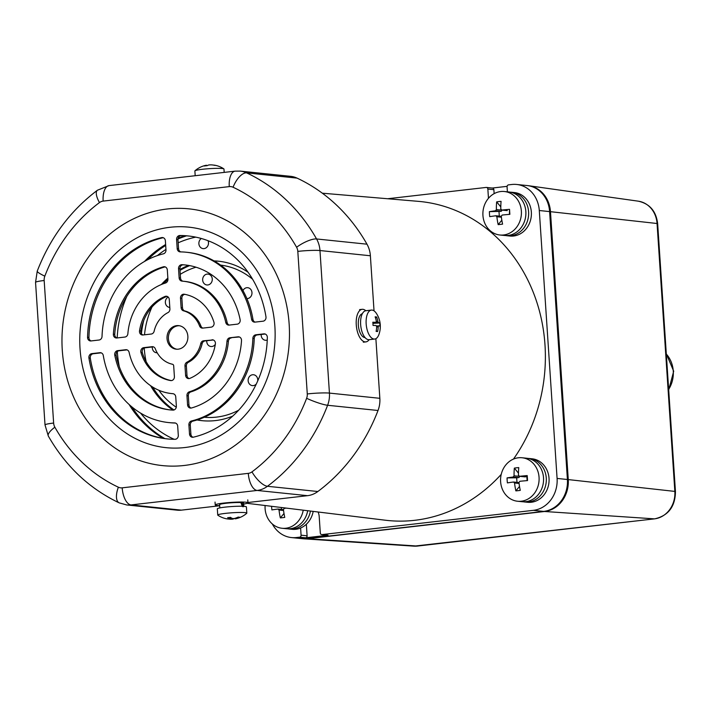 <?xml version="1.0" encoding="UTF-8"?>
<svg xmlns="http://www.w3.org/2000/svg" width="711" height="711" viewBox="0 0 711 711"><rect width="100%" height="100%" fill="white"/><g stroke="black" fill="none" stroke-linecap="round" stroke-linejoin="round"><path stroke-width="1.07" d="M247.117 503.317L385.273 520.212A160.313 141.089 -84.1 0 0 501.237 474.353M513.466 459.093A160.313 141.089 -84.1 0 0 534.654 295.954A160.313 141.089 -84.1 0 0 418.308 201.346L322.332 193.196M215.317 344.382A5.466 4.808 95.9 0 1 215.211 344.524A5.466 4.808 95.9 0 1 209.674 346.159A5.466 4.808 95.9 0 1 206.759 340.72M267.247 340.062A5.466 4.808 95.9 0 1 261.204 334.472M207.105 274.099A5.466 4.808 95.9 0 1 212.269 278.979A5.466 4.808 95.9 0 1 207.825 284.96A5.466 4.808 95.9 0 1 202.662 280.081A5.466 4.808 95.9 0 1 207.105 274.099M174.222 394.161A5.466 4.808 95.9 0 1 173.591 393.841M256.324 383.967A5.466 4.808 95.9 0 1 248.557 382.562A5.466 4.808 95.9 0 1 252.583 374.75A5.466 4.808 95.9 0 1 256.084 375.95A5.466 4.808 95.9 0 1 257.684 380.989M169.805 307.428A5.466 4.808 95.9 0 1 167.023 306.201A5.466 4.808 95.9 0 1 168.196 297.056M242.966 290.595A5.466 4.808 95.9 0 1 243.509 289.688A5.466 4.808 95.9 0 1 246.806 287.706A5.466 4.808 95.9 0 1 251.978 292.95A5.466 4.808 95.9 0 1 246.886 298.593M157.193 352.78A5.466 4.808 95.9 0 1 152.314 346.968M196.014 267.203A76.512 67.341 -84.1 0 0 180.265 274.33M152.003 306.992A76.512 67.341 -84.1 0 0 144.511 334.801M144.253 348.043A76.512 67.341 -84.1 0 0 146.155 361.686M158.802 390.241A76.512 67.341 -84.1 0 0 176.284 407.234M204.333 417.241A76.512 67.341 -84.1 0 0 238.612 410.247M252.601 279.236A76.512 67.341 -84.1 0 0 220.588 265.105M188.504 265.407A80.156 70.549 -84.1 0 0 179.945 269.496M167.858 278.108A80.156 70.549 -84.1 0 0 161.379 284.516M150.563 385.664A80.156 70.549 -84.1 0 0 173.031 410.114M197.045 419.961A80.156 70.549 -84.1 0 0 201.924 420.663A80.156 70.549 -84.1 0 0 232.701 416.122M248.077 272.26A80.156 70.549 -84.1 0 0 218.437 261.204A80.156 70.549 -84.1 0 0 214.073 260.91M201.329 238.496A5.466 4.808 -84.1 0 0 199.187 245.268A5.466 4.808 -84.1 0 0 204.741 248.477A5.466 4.808 -84.1 0 0 208.492 242.629A5.466 4.808 -84.1 0 0 208.039 240.709M195.765 237.136A105.655 92.99 -84.1 0 0 178.177 242.815M165.956 249.41A105.655 92.99 -84.1 0 0 157.398 255.578M126.789 296.434A105.655 92.99 -84.1 0 0 117.182 337.938M117.306 351.598A105.655 92.99 -84.1 0 0 119.279 366.609M140.565 413.091A105.655 92.99 -84.1 0 0 174.159 439.291M185.011 235.75A109.298 96.198 -84.1 0 0 178.114 238.256M165.627 244.513A109.298 96.198 -84.1 0 0 144.422 261.515M129.118 404.506A109.298 96.198 -84.1 0 0 163.29 438.332M507.094 186.344L492.305 188.042M492.154 188.06A1.822 1.6 95.9 0 1 493.869 189.686L494.136 193.65M272.322 523.963A29.151 25.649 -84.1 0 0 291.474 537.569L301.793 538.636A29.151 25.649 -84.1 0 0 306.725 538.609L543.711 511.405A29.151 25.649 -84.1 0 0 567.414 479.498L549.612 211.594A29.151 25.649 -84.1 0 0 527.002 185.535L516.675 184.469A29.151 25.649 -84.1 0 0 511.751 184.496L508.543 184.869A1.822 1.6 -84.1 0 0 507.067 186.86L507.396 191.828M305.623 537.792L299.607 537.169A1.822 1.6 -84.1 0 0 301.082 535.179L307.108 535.801A1.822 1.6 95.9 0 1 305.623 537.792L328.038 535.223A1.822 1.6 95.9 0 1 327.433 535.161M307.108 535.801L306.334 524.247M291.474 537.569A29.151 25.649 -84.1 0 0 296.398 537.534L306.725 538.609M493.869 189.686L487.853 189.064A1.822 1.6 -84.1 0 0 486.128 187.437L387.646 198.742M487.853 189.064L488.466 198.298M549.612 211.594L539.293 210.518A29.151 25.649 -84.1 0 0 516.675 184.469M539.293 210.518L557.086 478.432L567.414 479.498M543.711 511.405L533.392 510.338A29.151 25.649 -84.1 0 0 557.086 478.432M533.392 510.338L322.021 534.592L328.038 535.223M299.607 537.169L296.398 537.534M318.075 512A12.754 11.225 95.9 0 1 319.212 516.675L320.297 532.966A1.822 1.6 -84.1 0 0 322.021 534.592M300.611 527.997L301.082 535.179M527.935 458.417A21.863 19.241 95.9 0 1 529.313 458.506A21.863 19.241 95.9 0 1 546.324 480.138A21.863 19.241 95.9 0 1 528.504 501.975A21.863 19.241 95.9 0 1 524.807 501.993A21.863 19.241 95.9 0 1 523.438 501.797M529.313 458.506L532.068 458.791A21.863 19.241 95.9 0 1 549.079 480.423A21.863 19.241 95.9 0 1 531.259 502.259A21.863 19.241 95.9 0 1 527.562 502.277L524.807 501.993M527.429 185.589A29.151 25.649 95.9 0 1 528.682 185.731A29.151 25.649 95.9 0 1 550.474 211.682L657.053 223.503L674.846 491.408A25.072 22.068 95.9 0 1 654.458 518.861L417.464 546.057A25.072 22.068 95.9 0 1 413.944 546.146L303.481 538.796A29.151 25.649 95.9 0 1 302.228 538.671M303.481 538.796A29.151 25.649 95.9 0 0 307.579 538.698L544.573 511.493A29.151 25.649 95.9 0 0 568.267 479.587L550.474 211.682M362.317 313.738L362.13 313.773A12.025 5.599 83.5 0 0 358.326 325.025A12.025 5.599 83.5 0 0 365.072 337.574M310.431 511.058A21.863 19.241 95.9 0 1 289.297 529.02A21.863 19.241 95.9 0 1 287.919 528.824M313.178 511.396A21.863 19.241 95.9 0 1 292.043 529.313L289.297 529.02M365.818 310.734A16.397 7.643 83.5 0 0 362.13 309.321A16.397 7.643 83.5 0 0 356.264 324.803A16.397 7.643 83.5 0 0 365.872 341.893A16.397 7.643 83.5 0 0 369.142 339.689M482.938 215.46A21.863 19.241 95.9 0 1 500.704 191.535A21.863 19.241 95.9 0 1 504.401 191.517A21.863 19.241 95.9 0 1 521.367 211.051A21.863 19.241 95.9 0 1 503.592 234.977A21.863 19.241 95.9 0 1 499.895 235.003A21.863 19.241 95.9 0 1 482.938 215.46A21.863 19.241 95.9 0 1 500.704 191.535A21.863 19.241 95.9 0 1 504.401 191.517A21.863 19.241 95.9 0 1 521.367 211.051A21.863 19.241 95.9 0 1 503.592 234.977A21.863 19.241 95.9 0 1 499.895 235.003A21.863 19.241 95.9 0 1 482.938 215.46A21.863 19.241 95.9 0 1 500.704 191.535A21.863 19.241 95.9 0 1 504.401 191.517A21.863 19.241 95.9 0 1 521.367 211.051A21.863 19.241 95.9 0 1 503.592 234.977A21.863 19.241 95.9 0 1 499.895 235.003A21.863 19.241 95.9 0 1 482.938 215.46A21.863 19.241 95.9 0 1 500.704 191.535A21.863 19.241 95.9 0 1 504.401 191.517A21.863 19.241 95.9 0 1 521.367 211.051A21.863 19.241 95.9 0 1 503.592 234.977A21.863 19.241 95.9 0 1 499.895 235.003A21.863 19.241 95.9 0 1 482.938 215.46M508.063 235.448A21.863 19.241 95.9 0 1 504.375 235.465A21.863 19.241 95.9 0 0 508.063 235.448A21.863 19.241 95.9 0 1 504.375 235.465A21.863 19.241 95.9 0 0 508.063 235.448A21.863 19.241 95.9 0 0 525.891 213.611A21.863 19.241 95.9 0 0 508.88 191.979A21.863 19.241 95.9 0 1 525.891 213.611A21.863 19.241 95.9 0 1 508.063 235.448A21.863 19.241 95.9 0 0 525.891 213.611A21.863 19.241 95.9 0 0 508.88 191.979A21.863 19.241 95.9 0 1 525.891 213.611A21.863 19.241 95.9 0 1 508.063 235.448M509.529 209.345A35.692 1.306 86.4 0 1 509.689 211.834A35.692 1.306 86.4 0 1 509.858 214.34A36.35 3.297 176.2 0 0 502.17 215.051L501.282 216.242A36.35 16.94 83.5 0 0 502.588 224.125A35.692 12.905 161.7 0 1 498.171 224.632A36.35 16.94 -96.5 0 1 496.865 216.748L495.834 215.78A36.35 3.297 176.2 0 0 489.728 216.651A35.692 30.111 -102 0 1 489.488 214.153A35.692 30.111 -102 0 1 489.39 211.656A36.35 3.297 -3.8 0 1 495.496 210.785L496.385 209.585A36.35 16.94 -96.5 0 1 496.66 201.871A35.692 18.504 12.1 0 1 501.077 201.364A36.35 16.94 83.5 0 0 500.811 209.078L501.842 210.056A36.35 3.297 -3.8 0 1 509.529 209.345A35.692 1.306 86.4 0 1 509.689 211.834A35.692 1.306 86.4 0 1 509.858 214.34A36.35 3.297 176.2 0 0 502.17 215.051L501.282 216.242A36.35 16.94 83.5 0 0 502.588 224.125A35.692 12.905 161.7 0 1 498.171 224.632A36.35 16.94 -96.5 0 1 496.865 216.748L495.834 215.78A36.35 3.297 176.2 0 0 489.728 216.651A35.692 30.111 -102 0 1 489.488 214.153A35.692 30.111 -102 0 1 489.39 211.656A36.35 3.297 -3.8 0 1 495.496 210.785L496.385 209.585A36.35 16.94 -96.5 0 1 496.66 201.871A35.692 18.504 12.1 0 1 501.077 201.364A36.35 16.94 83.5 0 0 500.811 209.078L501.842 210.056A36.35 3.297 -3.8 0 1 509.529 209.345A35.692 1.306 86.4 0 1 509.689 211.834A35.692 1.306 86.4 0 1 509.858 214.34A36.35 3.297 176.2 0 0 502.17 215.051L501.282 216.242A36.35 16.94 83.5 0 0 502.588 224.125A35.692 12.905 161.7 0 1 498.171 224.632A36.35 16.94 -96.5 0 1 496.865 216.748L495.834 215.78A36.35 3.297 176.2 0 0 489.728 216.651A35.692 30.111 -102 0 1 489.488 214.153A35.692 30.111 -102 0 1 489.39 211.656A36.35 3.297 -3.8 0 1 495.496 210.785L496.385 209.585A36.35 16.94 -96.5 0 1 496.66 201.871A35.692 18.504 12.1 0 1 501.077 201.364A36.35 16.94 83.5 0 0 500.811 209.078L501.842 210.056A36.35 3.297 -3.8 0 1 509.529 209.345A35.692 1.306 86.4 0 1 509.689 211.834A35.692 1.306 86.4 0 1 509.858 214.34A36.35 3.297 176.2 0 0 502.17 215.051L501.282 216.242A36.35 16.94 83.5 0 0 502.588 224.125A35.692 12.905 161.7 0 1 498.171 224.632A36.35 16.94 -96.5 0 1 496.865 216.748L495.834 215.78A36.35 3.297 176.2 0 0 489.728 216.651A35.692 30.111 -102 0 1 489.488 214.153A35.692 30.111 -102 0 1 489.39 211.656A36.35 3.297 -3.8 0 1 495.496 210.785L496.385 209.585A36.35 16.94 -96.5 0 1 496.66 201.871A35.692 18.504 12.1 0 1 501.077 201.364A36.35 16.94 83.5 0 0 500.811 209.078L501.842 210.056A36.35 3.297 -3.8 0 1 509.529 209.345L509.44 214.375L509.529 209.345M501.646 210.056L507.254 210.616A1.093 0.96 95.9 0 1 507.067 210.616L501.655 210.056L507.254 210.616A1.093 0.96 95.9 0 1 507.067 210.616L501.655 210.056L507.254 210.616A1.093 0.96 95.9 0 1 507.067 210.616L501.655 210.056L507.254 210.616A1.093 0.96 95.9 0 1 507.067 210.616L501.655 210.056M496.011 215.771L501.291 216.322L496.02 215.78M501.806 210.145L501.806 210.145A1.093 0.96 95.9 0 1 500.917 211.345L495.496 210.785L500.917 211.345L495.496 210.785L500.917 211.345L489.39 211.656L500.917 211.345A1.093 0.96 95.9 0 0 501.806 210.145L501.806 210.145A1.093 0.96 95.9 0 1 500.917 211.345L489.39 211.656L500.917 211.345A1.093 0.96 95.9 0 0 501.806 210.145L496.385 209.585L501.806 210.145M500.802 206.919L496.66 201.871L500.802 206.919M501.833 220.197L498.171 224.632L501.833 220.197M499.291 216.117L498.989 211.558L499.291 216.117M224.187 172.391L223.965 169.022A14.575 1.324 176.2 0 0 223.849 168.871A14.575 1.324 176.2 0 0 222.232 168.516A14.575 1.324 176.2 0 0 202.537 169.271A14.575 1.324 176.2 0 0 194.965 170.791A14.575 1.324 176.2 0 0 194.876 170.951L195.196 175.715M223.849 168.871A23.685 23.685 0 0 0 216.331 165.547A23.17 10.398 117.3 0 0 214.838 165.387A23.632 20.797 -84.1 0 0 210.714 164.854L209.238 164.916A23.632 11.012 83.5 0 0 207.123 165.69A23.17 18.708 -140.4 0 0 205.701 165.805A23.17 18.708 -140.4 0 0 204.306 166.01A23.632 11.012 -96.5 0 1 206.154 165.281A23.632 11.012 -96.5 0 1 206.421 165.236L205.977 165.405L206.457 165.725M213.087 165.05A23.632 20.797 95.9 0 1 216.357 165.547M303.224 510.178A21.863 19.241 95.9 0 1 285.76 528.255A21.863 19.241 95.9 0 1 282.071 528.273A21.863 19.241 95.9 0 1 265.105 508.738A21.863 19.241 95.9 0 1 265.105 505.521M307.685 510.729A21.863 19.241 95.9 0 1 290.239 528.717A21.863 19.241 95.9 0 1 286.542 528.735L282.071 528.273M286.364 508.116A36.35 3.297 176.2 0 0 284.338 508.321L283.449 509.52A36.35 16.94 83.5 0 0 284.755 517.395A35.692 12.905 161.7 0 1 280.338 517.901A36.35 16.94 -96.5 0 1 279.032 510.027L278.001 509.049A36.35 3.297 176.2 0 0 271.895 509.92A35.692 30.111 -102 0 1 271.655 507.423A35.692 30.111 -102 0 1 271.593 506.312M278.348 509.085L283.413 509.609A1.093 0.96 95.9 0 1 283.467 509.609L278.001 509.049M284 513.475L280.338 517.901M281.458 509.387L281.334 507.503M297.029 178.106L246.619 172.88A25.507 22.45 95.9 0 0 240.22 171.102L290.63 176.328A25.507 22.45 95.9 0 1 297.029 178.106A178.523 157.122 95.9 0 1 366.974 244.184A25.507 22.45 95.9 0 1 370.378 255.764L374.03 310.858M375.879 338.676L379.843 398.311A25.507 22.45 95.9 0 1 378.021 410.496A178.523 157.122 95.9 0 1 317.844 491.514A25.507 22.45 95.9 0 1 307.525 495.674L247.935 502.508M219.672 505.752L181.429 510.143A25.507 22.45 95.9 0 1 177.119 510.169L126.709 504.952A25.507 22.45 95.9 0 0 131.02 504.926A16.397 7.643 -96.5 0 1 122.194 487.835L248.299 473.357A9.11 8.017 -84.1 0 0 251.978 471.873A162.135 142.698 -84.1 0 0 306.628 398.293A9.11 8.017 -84.1 0 0 307.276 393.947L297.811 251.392A9.11 8.017 -84.1 0 0 296.594 247.259A162.135 142.698 -84.1 0 0 233.075 187.242A9.11 8.017 -84.1 0 0 229.253 186.62L103.148 201.097A9.11 8.017 -84.1 0 0 99.469 202.582A162.135 142.698 -84.1 0 0 44.82 276.152A9.11 8.017 -84.1 0 0 44.171 280.507L53.636 423.054A9.11 8.017 -84.1 0 0 54.854 427.195A162.135 142.698 -84.1 0 0 118.373 487.204A9.11 8.017 -84.1 0 0 122.194 487.835M263.888 333.868L255.836 334.792A3.644 3.208 -84.1 0 0 252.867 338.374A85.622 75.357 95.9 0 1 191.508 420.974A3.644 3.208 -84.1 0 0 188.904 424.902L189.508 434.003A3.644 3.208 -84.1 0 0 193.276 437.203A102.011 89.79 -84.1 0 0 267.336 337.494A3.644 3.208 -84.1 0 0 263.888 333.868L265.105 333.992M127.873 333.672A3.644 3.208 95.9 0 1 124.923 337.05L116.817 337.983A3.644 3.208 95.9 0 1 113.369 334.197A72.869 64.132 95.9 0 1 163.414 266.821A3.644 3.208 95.9 0 1 167.316 269.984L167.929 279.147A3.644 3.208 95.9 0 1 165.494 283.022A56.471 49.699 -84.1 0 0 127.873 333.672M229.973 337.761L238.069 336.827A3.644 3.208 95.9 0 1 241.518 340.613A72.869 64.132 95.9 0 1 191.472 407.99A3.644 3.208 95.9 0 1 187.571 404.826L186.957 395.663A3.644 3.208 95.9 0 1 189.393 391.788A56.471 49.699 -84.1 0 0 227.013 341.138A3.644 3.208 95.9 0 1 229.973 337.761L239.367 336.978M178.23 349.172A11.838 10.425 95.9 0 1 176.221 349.181A11.838 10.425 95.9 0 1 167.076 336.33A11.838 10.425 95.9 0 1 178.665 325.629A11.838 10.425 95.9 0 1 187.882 337.343A11.838 10.425 95.9 0 1 178.23 349.172M165.379 240.807L165.983 249.908A3.644 3.208 95.9 0 1 163.379 253.827A85.622 75.357 -84.1 0 0 102.029 336.436A3.644 3.208 95.9 0 1 99.06 340.018L90.999 340.942A3.644 3.208 95.9 0 1 87.551 337.316A102.011 89.79 95.9 0 1 161.61 237.607A3.644 3.208 95.9 0 1 165.379 240.807M181.954 264.696A72.869 64.132 95.9 0 1 184.949 264.927A72.869 64.132 95.9 0 1 240.122 319.648A3.644 3.208 95.9 0 1 237.234 324.154L229.129 325.087A3.644 3.208 95.9 0 1 225.769 322.43A56.471 49.699 -84.1 0 0 183.26 281.236A56.471 49.699 -84.1 0 0 182.043 281.121A3.644 3.208 95.9 0 1 179.136 277.859L178.532 268.696A3.644 3.208 95.9 0 1 181.954 264.696L183.331 264.839A72.869 64.132 95.9 0 1 185.642 264.999M170.125 227.271A110.836 97.549 -84.1 0 0 96.732 402.159A110.836 97.549 -84.1 0 0 265.479 382.785A110.836 97.549 -84.1 0 0 170.125 227.271M263.043 321.194L254.991 322.119A3.644 3.208 95.9 0 1 251.596 319.275A85.622 75.357 -84.1 0 0 186.264 252.236A85.622 75.357 -84.1 0 0 180.274 251.89A3.644 3.208 95.9 0 1 177.19 248.619L176.586 239.518A3.644 3.208 95.9 0 1 179.883 235.51A102.011 89.79 95.9 0 1 187.953 235.928A102.011 89.79 95.9 0 1 265.967 316.839A3.644 3.208 95.9 0 1 263.043 321.194M176.364 406.114A3.644 3.208 95.9 0 1 172.933 410.114A72.869 64.132 95.9 0 1 169.938 409.883A72.869 64.132 95.9 0 1 114.764 355.162A3.644 3.208 95.9 0 1 117.653 350.647L125.758 349.723A3.644 3.208 95.9 0 1 129.118 352.372A56.471 49.699 -84.1 0 0 171.627 393.574A56.471 49.699 -84.1 0 0 172.844 393.681A3.644 3.208 95.9 0 1 175.75 396.951L176.364 406.114M169.28 299.491A3.644 3.208 -84.1 0 0 165.041 296.443A43.718 38.483 -84.1 0 0 139.516 330.811A3.644 3.208 -84.1 0 0 142.911 334.979L151.265 334.028A3.644 3.208 -84.1 0 0 154.136 331.228A27.329 24.05 95.9 0 1 167.965 312.6A3.644 3.208 -84.1 0 0 169.902 308.93L169.28 299.491M211.976 339.822A3.644 3.208 95.9 0 1 215.38 343.991A43.718 38.483 95.9 0 1 189.846 378.368A3.644 3.208 95.9 0 1 185.607 375.319L184.984 365.881A3.644 3.208 95.9 0 1 186.922 362.201A27.329 24.05 -84.1 0 0 200.751 343.582A3.644 3.208 95.9 0 1 203.622 340.782L213.193 339.947M199.587 326.011A27.329 24.05 -84.1 0 0 183.509 310.823A3.644 3.208 95.9 0 1 181.118 307.641L180.487 298.202A3.644 3.208 95.9 0 1 184.256 294.238A43.718 38.483 95.9 0 1 213.931 322.27A3.644 3.208 95.9 0 1 211.131 327.149L202.777 328.109A3.644 3.208 95.9 0 1 199.587 326.011L200.964 326.153A27.329 24.05 -84.1 0 0 184.887 310.965A3.644 3.208 95.9 0 1 182.487 307.783L181.865 298.344A3.644 3.208 95.9 0 1 184.878 294.345M174.399 376.608A3.644 3.208 95.9 0 1 170.631 380.572A43.718 38.483 95.9 0 1 140.956 352.532A3.644 3.208 95.9 0 1 143.755 347.652L152.11 346.692A3.644 3.208 95.9 0 1 155.3 348.799A27.329 24.05 -84.1 0 0 172.418 364.236A1.822 1.6 95.9 0 1 173.688 365.845L174.399 376.608M88.928 357.971A102.011 89.79 -84.1 0 0 166.934 438.874A102.011 89.79 -84.1 0 0 175.013 439.3A3.644 3.208 -84.1 0 0 178.301 435.292L177.697 426.191A3.644 3.208 -84.1 0 0 174.613 422.912A85.622 75.357 95.9 0 1 168.623 422.565A85.622 75.357 95.9 0 1 103.291 355.536A3.644 3.208 -84.1 0 0 99.896 352.692L91.843 353.616A3.644 3.208 -84.1 0 0 88.928 357.971L90.297 358.113A102.011 89.79 -84.1 0 0 167.618 438.945M265.176 334.019L257.213 334.934A3.644 3.208 -84.1 0 0 254.236 338.516A85.622 75.357 95.9 0 1 192.885 421.116A3.644 3.208 -84.1 0 0 190.281 425.045L190.886 434.145A3.644 3.208 -84.1 0 0 193.028 437.247M116.897 337.965A3.644 3.208 95.9 0 1 114.747 334.339A72.869 64.132 95.9 0 1 164.792 266.963A3.644 3.208 95.9 0 1 165.174 266.883M191.09 408.07A3.644 3.208 95.9 0 1 188.948 404.968L188.335 395.805A3.644 3.208 95.9 0 1 190.77 391.93A56.471 49.699 -84.1 0 0 228.391 341.28A3.644 3.208 95.9 0 1 231.342 337.903M176.915 349.225A11.838 10.425 95.9 0 1 168.454 336.472A11.838 10.425 95.9 0 1 179.35 325.727M91.088 340.933A3.644 3.208 95.9 0 1 88.928 337.458A102.011 89.79 95.9 0 1 162.988 237.75A3.644 3.208 95.9 0 1 163.237 237.705M183.029 281.209A3.644 3.208 95.9 0 1 180.514 278.001L179.901 268.838A3.644 3.208 95.9 0 1 183.331 264.839M229.209 325.078A3.644 3.208 95.9 0 1 227.147 322.572A56.471 49.699 -84.1 0 0 184.638 281.378L183.26 281.236M255.071 322.11A3.644 3.208 95.9 0 1 252.974 319.417A85.622 75.357 -84.1 0 0 187.642 252.378L186.264 252.236M180.834 251.898A3.644 3.208 95.9 0 1 178.568 248.761L177.963 239.66A3.644 3.208 95.9 0 1 181.252 235.652A102.011 89.79 95.9 0 1 188.646 236.008M170.622 409.954A72.869 64.132 95.9 0 1 116.142 355.304A3.644 3.208 95.9 0 1 119.03 350.79L127.056 349.874M167.129 296.389A3.644 3.208 -84.1 0 0 166.418 296.585A43.718 38.483 -84.1 0 0 140.885 330.953A3.644 3.208 -84.1 0 0 143 334.97M189.135 378.563A3.644 3.208 95.9 0 1 186.984 375.461L186.362 366.023A3.644 3.208 95.9 0 1 188.299 362.343A27.329 24.05 -84.1 0 0 202.128 343.724A3.644 3.208 95.9 0 1 204.999 340.925L213.264 339.974M202.866 328.1A3.644 3.208 95.9 0 1 200.964 326.153M171.387 380.598A43.718 38.483 95.9 0 1 142.333 352.683A3.644 3.208 95.9 0 1 145.133 347.795L153.398 346.844M101.193 352.843L93.221 353.758A3.644 3.208 -84.1 0 0 90.297 358.113M175.43 423.045A85.622 75.357 95.9 0 1 170 422.707L168.623 422.565M167.209 208.99A129.055 113.582 -84.1 0 0 81.738 412.62A129.055 113.582 -84.1 0 0 278.223 390.072A129.055 113.582 -84.1 0 0 167.209 208.99M243.66 504.081A16.397 1.484 176.2 0 0 247.952 502.784A16.397 1.484 176.2 0 0 223.858 503.068A16.397 1.484 176.2 0 0 215.237 504.961A16.397 1.484 176.2 0 0 219.663 505.681M518.39 457.777A21.863 19.241 95.9 0 1 522.087 457.76A21.863 19.241 95.9 0 1 539.054 477.294A21.863 19.241 95.9 0 1 521.279 501.219A21.863 19.241 95.9 0 1 517.581 501.246A21.863 19.241 95.9 0 1 500.615 481.703A21.863 19.241 95.9 0 1 518.39 457.777M522.087 457.76L526.558 458.222A21.863 19.241 95.9 0 1 543.524 477.756A21.863 19.241 95.9 0 1 522.052 501.708L517.581 501.246M520.274 490.368A35.692 12.905 161.7 0 1 518.035 490.661A35.692 12.905 161.7 0 1 515.857 490.874A36.35 16.94 -96.5 0 1 514.551 482.991L513.511 482.022A36.35 3.297 176.2 0 0 507.405 482.893A35.692 30.111 -102 0 1 507.076 477.899A36.35 3.297 -3.8 0 1 513.182 477.019L514.071 475.828A36.35 16.94 -96.5 0 1 514.346 468.114A35.692 18.504 12.1 0 1 516.515 467.811A35.692 18.504 12.1 0 1 518.763 467.607A36.35 16.94 83.5 0 0 518.488 475.321L519.528 476.299A36.35 3.297 -3.8 0 1 527.207 475.588A35.692 1.306 86.4 0 1 527.544 480.583A36.35 3.297 176.2 0 0 519.857 481.294L518.968 482.485A36.35 16.94 83.5 0 0 520.274 490.368M524.94 476.859A1.093 0.96 95.9 0 1 524.754 476.859L519.341 476.299L524.94 476.859L526.86 476.637L527.207 475.588M518.977 482.565L513.511 482.022M526.86 476.637L527.127 480.618M519.519 486.44L515.857 490.874M516.977 482.36L516.675 477.801L507.076 477.899M516.675 477.801L518.595 477.588L513.182 477.019M514.071 475.828L519.483 476.308M518.479 473.162L514.346 468.114M519.483 476.388A1.093 0.96 95.9 0 1 518.595 477.588M513.866 482.058L518.932 482.582A1.093 0.96 95.9 0 1 518.977 482.573M510.249 192.174A21.863 19.241 95.9 0 1 511.627 192.263A21.863 19.241 95.9 0 1 528.593 211.798A21.863 19.241 95.9 0 1 507.121 235.75A21.863 19.241 95.9 0 1 505.752 235.554M511.627 192.263L514.382 192.548A21.863 19.241 95.9 0 1 531.348 212.082A21.863 19.241 95.9 0 1 509.876 236.034L507.121 235.75M242.433 506.641L240.878 502.57A12.025 1.093 176.2 0 0 225.92 503.281A12.025 1.093 176.2 0 0 219.601 504.668L219.815 507.903M243.811 506.312L243.589 503.077A12.025 1.093 176.2 0 0 242.167 502.659L243.322 506.774M242.167 502.659L240.976 502.793M229.466 519.066L229.911 518.897L229.466 519.066A23.632 20.797 -84.1 0 1 225.343 518.532A23.685 23.685 0 0 1 217.842 515.208A14.575 1.324 -3.8 0 1 217.735 515.057L217.317 508.818A14.575 1.324 -3.8 0 1 228.267 506.81A14.575 1.324 -3.8 0 1 244.673 506.383A14.575 1.324 -3.8 0 1 246.406 506.89L246.815 513.129A14.575 1.324 -3.8 0 1 246.726 513.289A23.685 23.685 0 0 1 235.537 518.799A23.632 11.012 83.5 0 1 235.279 518.843L235.723 518.675L235.279 518.843M217.735 515.057A14.575 1.324 -3.8 0 1 225.396 513.378A14.575 1.324 -3.8 0 1 245.082 512.622A14.575 1.324 -3.8 0 1 246.815 513.129M229.813 517.457L229.911 518.897A23.632 11.012 -96.5 0 1 227.662 517.67A23.17 16.611 -39.3 0 0 229.066 517.564A23.17 16.611 -39.3 0 0 230.48 517.35A23.632 11.012 83.5 0 0 232.728 518.577L234.203 518.523A23.632 20.797 -84.1 0 0 238.194 517.057A23.17 8.301 51.3 0 0 239.714 517.208A23.632 20.797 95.9 0 1 235.723 518.675L235.679 518.097M234.461 518.452A23.632 11.012 -96.5 0 1 232.453 519.163L230.977 519.217A23.632 20.797 95.9 0 1 228.613 519.03M378.821 334.739A14.575 6.79 -96.5 0 1 374.706 339.049A14.575 6.79 -96.5 0 1 374.004 339.049A14.575 6.79 -96.5 0 1 366.165 323.861A14.575 6.79 -96.5 0 1 371.382 310.094A14.575 6.79 -96.5 0 1 372.084 310.085A14.575 6.79 -96.5 0 1 376.368 313.364A23.685 23.685 0 0 1 378.821 334.739M374.706 339.049L369.187 339.68A14.575 6.79 -96.5 0 1 368.485 339.689A14.575 6.79 -96.5 0 1 360.699 325.238A14.575 6.79 -96.5 0 1 365.863 310.725L371.382 310.094M373.035 325.425A23.17 12.265 -90.5 0 0 372.964 323.825A23.17 12.265 -90.5 0 0 372.822 322.234A23.632 2.142 -3.8 0 1 375.888 322.359L372.875 322.714L375.888 322.359L376.332 321.328A23.632 20.797 -84.1 0 0 375.141 316.839A23.17 7.217 -31.5 0 1 376.661 316.999A23.632 20.797 95.9 0 1 377.852 321.488L378.439 322.625A23.632 2.142 -3.8 0 1 379.736 322.954A23.17 23.063 -161.8 0 1 379.95 326.136A23.632 2.142 176.2 0 0 378.652 325.807L378.208 326.847A23.632 20.797 95.9 0 1 377.621 331.53A23.17 3.582 -157.2 0 1 376.11 331.379A23.632 20.797 -84.1 0 0 376.688 326.687L376.101 325.549A23.632 2.142 176.2 0 0 373.035 325.425M376.226 330.811L377.621 331.53M375.515 317.915L376.661 316.999M372.928 323.381L379.736 322.954M189.704 265.621A80.156 70.549 -84.1 0 0 180.007 270.402M167.938 279.414A80.156 70.549 -84.1 0 0 163.708 283.618M143.826 320.297A80.156 70.549 -84.1 0 0 141.4 333.646M152.661 387.042A80.156 70.549 -84.1 0 0 173.982 409.971M197.294 419.881A80.156 70.549 -84.1 0 0 202.608 420.734M219.13 261.284A80.156 70.549 -84.1 0 0 214.278 261.026M186.549 235.839A109.298 96.198 -84.1 0 0 177.972 239.038M165.69 245.455A109.298 96.198 -84.1 0 0 147.692 259.719M131.953 406.968A109.298 96.198 -84.1 0 0 164.854 438.58M657.657 223.681C656.155 211.211 649.703 203.71 638.3 201.177A25.072 22.068 95.9 0 1 657.053 223.503A5.466 0.498 176.2 0 1 657.657 223.681L675.45 491.594A5.466 0.498 176.2 0 0 674.846 491.408L568.267 479.587M654.92 518.799A5.466 2.551 -96.5 0 1 654.68 518.852A5.466 2.551 -96.5 0 1 654.458 518.861L544.573 511.493M417.899 546.012A5.466 2.551 -96.5 0 1 417.686 546.057A5.466 2.551 -96.5 0 1 417.464 546.057L307.579 538.698M666.314 354.06A27.329 24.05 95.9 0 1 668.66 389.397M501.397 217.219L496.865 216.748L501.397 217.219M283.573 510.498L279.032 510.027M370.378 255.764L319.968 250.539L329.433 393.094A25.507 22.45 95.9 0 1 327.611 405.27A178.523 157.122 95.9 0 1 267.434 486.288A25.507 22.45 95.9 0 1 257.124 490.448L131.02 504.926L181.429 510.143M379.843 398.311L329.433 393.094A16.397 1.484 -3.8 0 0 307.276 393.947M307.525 495.674L257.124 490.448A16.397 7.643 -96.5 0 1 248.299 473.357M233.075 187.242A16.397 7.448 -65 0 1 246.619 172.88A178.523 157.122 95.9 0 1 316.564 238.958A25.507 22.45 95.9 0 1 319.968 250.539A16.397 1.484 -3.8 0 0 297.811 251.392M366.974 244.184L316.564 238.958A16.397 4.897 -29.5 0 0 296.594 247.259M378.021 410.496L327.611 405.27A16.397 2.266 -159.1 0 1 306.628 398.293M317.844 491.514L267.434 486.288A16.397 6.052 -126.7 0 1 251.978 471.873M126.709 504.952L119.181 502.864A16.397 7.448 -65 0 1 118.373 487.204M229.253 186.62A16.397 7.643 -96.5 0 1 235.128 171.138L240.22 171.102M119.181 502.864C89.319 488.626 65.696 466.363 48.33 436.074A16.397 4.897 -29.5 0 1 54.854 427.195M103.148 201.097A16.397 7.643 -96.5 0 1 109.023 185.607L235.128 171.138M48.33 436.074L45.015 424.947A16.397 1.484 -3.8 0 1 53.636 423.054M99.469 202.582A16.397 6.052 -126.7 0 1 97.425 190.228C70.273 210.749 50.214 237.705 37.248 271.104A16.397 2.266 -159.1 0 0 44.82 276.152M45.015 424.947L35.55 282.391A16.397 1.484 -3.8 0 1 44.171 280.507M252.974 319.417L251.596 319.275M181.252 235.652L179.883 235.51M177.963 239.66L176.586 239.518M178.568 248.761L177.19 248.619M116.142 355.304L114.764 355.162M126.976 349.848L125.758 349.723M119.03 350.79L117.653 350.647M166.418 296.585L165.041 296.443M140.885 330.953L139.516 330.811M179.901 268.838L178.532 268.696M180.514 278.001L179.136 277.859M227.147 322.572L225.769 322.43M162.988 237.75L161.61 237.607M88.928 337.458L87.551 337.316M239.287 336.952L238.069 336.827M228.391 341.28L227.013 341.138M190.77 391.93L189.393 391.788M188.335 395.805L186.957 395.663M188.948 404.968L187.571 404.826M164.792 266.963L163.414 266.821M114.747 334.339L113.369 334.197M257.213 334.934L255.836 334.792M190.886 434.145L189.508 434.003M190.281 425.045L188.904 424.902M192.885 421.116L191.508 420.974M254.236 338.516L252.867 338.374M204.999 340.925L203.622 340.782M202.128 343.724L200.751 343.582M188.299 362.343L186.922 362.201M186.362 366.023L184.984 365.881M186.984 375.461L185.607 375.319M182.487 307.783L181.118 307.641M184.887 310.965L183.509 310.823M181.865 298.344L180.487 298.202M142.333 352.683L140.956 352.532M153.327 346.826L152.11 346.692M145.133 347.795L143.755 347.652M93.221 353.758L91.843 353.616M101.113 352.816L99.896 352.692M175.119 422.965L174.613 422.912M519.083 483.462L514.551 482.991M230.977 519.217L230.871 517.635M232.408 518.461L232.453 519.163M378.208 326.847L376.679 327.016M376.359 321.656L377.852 321.488M378.439 322.625L372.92 323.256M378.599 325.807L376.599 326.038L378.563 325.825M486.44 187.437L492.456 188.06M321.71 534.601L327.735 535.223M675.45 491.594C675.237 506.65 668.313 515.733 654.68 518.852L413.944 546.146M638.3 201.177L528.682 185.731M666.296 353.776L673.699 371.222L668.696 389.957M359.57 309.614L362.13 309.321M363.312 342.195L365.872 341.893M499.895 235.003L504.375 235.465L499.895 235.003M504.401 191.517L508.88 191.979L504.401 191.517M206.154 165.281A23.685 23.685 0 0 0 194.965 170.791M206.581 165.716L206.546 165.272M109.023 185.607L97.425 190.228M35.55 282.391L37.248 271.104M173.004 393.716L171.627 393.574M247.766 499.886L247.952 502.784M215.042 502.064L215.237 504.961M229.937 517.439L230.044 518.941M235.11 518.275L235.145 518.799"/></g></svg>

